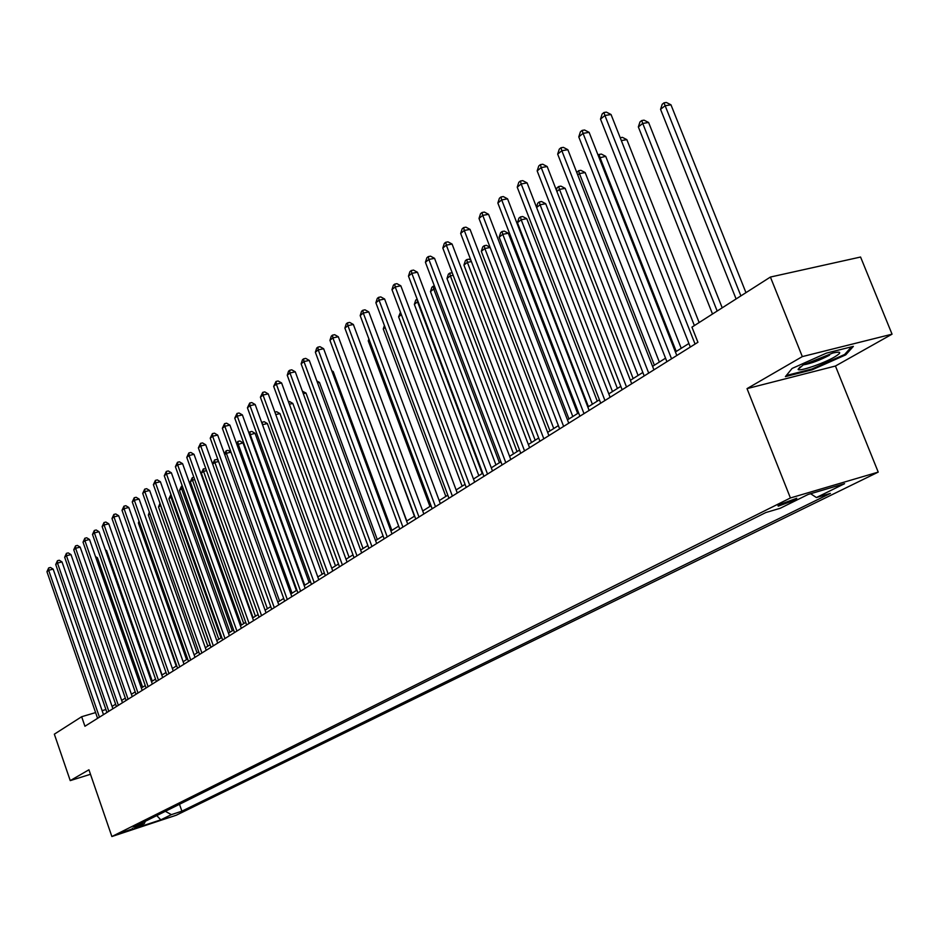 <?xml version="1.0" encoding="UTF-8"?>
<svg xmlns="http://www.w3.org/2000/svg" width="939" height="939" viewBox="0 0 939 939"><rect width="100%" height="100%" fill="white"/><g stroke="black" fill="none" stroke-linecap="round" stroke-linejoin="round"><path stroke-width="1.41" d="M779.781 504.501L778.243 506.156L795.204 499.935L796.788 498.257L779.781 504.501M892.05 334.178L802.329 356.597L747.033 388.629L835.44 366.022L892.05 334.178L860.57 257.028L770.403 277.052L691.949 327.136L697.923 342.277L84.933 726.258L81.658 716.727L54.345 734.169L70.237 780.614L90.484 774.288M835.44 366.022L878.223 472.106L176.262 815.216L111.87 836.532L790.415 497.963L878.223 472.106M132.622 828.797L121.237 832.764L132.622 828.797L132.411 828.198M165.37 811.308L171.368 814.641L181.896 811.167L830.405 493.386L816.414 497.541L810.615 493.714M171.368 814.641L160.792 819.841L133.925 828.726L144.313 823.585L145.322 821.285M816.414 497.541L844.584 483.691L808.115 494.454L780.227 508.281L765.766 512.565L133.573 827.13L144.313 823.585M802.329 356.597L770.403 277.052M747.033 388.629L790.415 497.963M111.87 836.532L88.935 769.78L70.237 780.614M105.896 709.532L102.116 710.659M95.602 712.584L81.658 716.727M688.909 343.474L675.411 351.972M665.54 358.182L652.558 366.351M642.851 372.454L630.362 380.318M620.82 386.328L608.801 393.875M599.411 399.791L587.849 407.068M578.6 412.878L567.473 419.886M558.376 425.613L547.648 432.363M538.693 437.997L528.352 444.499M519.537 450.051L509.584 456.319M500.898 461.777L491.297 467.822M482.74 473.197L473.479 479.031M465.063 484.336L456.131 489.947M447.821 495.17L439.206 500.593M431.024 505.745L422.714 510.98M414.639 516.051L406.622 521.098M398.664 526.11L390.917 530.981M383.065 535.923L375.588 540.629M367.853 545.5L360.635 550.043M352.994 554.843L346.022 559.233M338.486 563.975L331.749 568.212M324.307 572.896L317.805 576.98M310.469 581.605L304.177 585.56M296.924 590.126L290.855 593.941M283.695 598.448L277.827 602.145M270.761 606.594L265.08 610.162M258.096 614.552L252.614 618.003M245.713 622.346L240.419 625.679M233.6 629.975L228.47 633.191M221.733 637.428L216.78 640.551M210.125 644.741L205.336 647.757M198.751 651.901L194.127 654.812M187.612 658.908L183.14 661.725M176.708 665.774L172.377 668.498M166.015 672.5L161.825 675.129M155.534 679.085L151.484 681.644M145.263 685.552L141.343 688.017M135.193 691.89L131.401 694.273M125.321 698.1L121.647 700.412M115.626 704.203L112.081 706.433M181.896 811.167L179.49 804.277M156.766 815.592L160.792 819.841M826.414 353.123L792.082 368.452L785.415 376.621L812.082 369.813L845.71 354.883L853.375 346.362L826.414 353.123M845.264 353.78L845.71 354.883M811.766 369.027L812.082 369.813M103.49 714.626L53.171 569.116L48.687 570.266L99.44 717.173M46.95 571.698L48.675 567.919L48.687 570.266L46.95 571.698L97.586 718.335M48.675 567.919L50.46 567.461L53.171 569.116M142.611 687.219L97.433 557.766L96.024 558.13M95.485 556.581L97.433 557.766M112.891 708.745L62.009 561.921L57.49 563.071L108.807 711.304M55.718 564.527L57.455 560.712L57.49 563.071L55.718 564.527L106.929 712.478M57.455 560.712L59.263 560.243L62.009 561.921M122.469 702.748L71 554.597L66.458 555.747L118.361 705.318M64.65 557.226L66.423 553.364L66.458 555.747L64.65 557.226L116.436 706.527M66.423 553.364L68.23 552.895L71 554.597M132.223 696.632L80.179 547.12L75.601 548.27L128.091 699.226M73.758 549.784L75.543 545.876L75.601 548.27L73.758 549.784L126.131 700.447M75.543 545.876L77.374 545.418L80.179 547.12M152.259 681.151L106.577 550.547L105.72 550.77M105.391 549.831L106.577 550.547M162.083 674.977L115.603 543.27M142.176 690.4L89.522 539.502L84.909 540.653L138.021 693.005M83.031 542.19L84.85 538.247L84.909 540.653L83.031 542.19L136.014 694.261M84.85 538.247L86.693 537.777L89.522 539.502M129.077 530.359L176.203 666.091M128.596 530.735L128.889 529.831M834.442 357.055C841.978 352.489 841.473 351.139 832.905 352.994L803.162 364.966L798.091 369.391C798.831 371.891 823.257 363.593 834.442 357.055M851.497 346.831L844.642 354.473L812.059 368.957L786.319 375.506M803.385 364.837L803.561 364.825C810.956 363.557 819.618 360.341 829.548 355.188M152.329 684.038L99.053 531.732L94.405 532.894L148.139 686.667M92.492 534.455L94.334 530.465L94.405 532.894L92.492 534.455L146.097 687.947M94.334 530.465L96.201 529.995L99.053 531.732M162.67 677.559L108.771 523.809L104.1 524.971L158.456 680.2M102.14 526.568L104.006 522.53L104.1 524.971L102.14 526.568L156.379 681.503M104.006 522.53L105.884 522.061L108.771 523.809M173.234 670.951L118.69 515.734L113.971 516.896L168.997 673.603M111.987 518.528L113.877 514.431L113.971 516.896L111.987 518.528L166.872 674.93M113.877 514.431L115.767 513.973L118.69 515.734M184.009 664.202L128.807 507.494L124.054 508.656L179.736 666.866M122.023 510.311L123.948 506.18L124.054 508.656L122.023 510.311L177.577 668.228M123.948 506.18L125.849 505.71L128.807 507.494M195.007 657.312L139.125 499.079L134.336 500.241L190.699 660M132.258 501.942L134.218 497.752L134.336 500.241L132.258 501.942L188.493 661.385M134.218 497.752L136.132 497.294L139.125 499.079M139.395 522.178L138.385 522.988L186.544 659.577M138.385 522.988L139.007 521.051M149.935 513.833L148.362 515.077L197.084 652.945M148.362 515.077L149.324 512.084M210.019 644.811L160.592 505.393L158.538 507.013L207.836 646.185M158.538 507.013L159.994 503.327M221.029 637.886L171.015 497.13L168.914 498.797L218.81 639.283M171.802 496.942L171.015 497.13L170.992 494.665M168.914 498.797L170.851 494.7M232.262 630.808L181.638 488.714L179.49 490.416L229.996 632.24M183.128 488.35L181.638 488.714L181.462 486.273L182.319 486.062M179.49 490.416L181.462 486.273M206.228 650.281L149.653 490.498L144.829 491.66L201.897 652.992M142.716 493.398L144.7 489.16L144.829 491.66L142.716 493.398L199.643 654.401M144.7 489.16L146.625 488.691L149.653 490.498M243.729 623.602L192.483 480.122L190.288 481.86L241.417 625.057M194.702 479.594L192.483 480.122L192.295 477.669L193.88 477.282M190.288 481.86L192.295 477.669M217.684 643.098L160.405 481.742L155.545 482.904L213.329 645.832M153.386 484.677L155.393 480.381L155.545 482.904L153.386 484.677L211.029 647.276M155.393 480.381L157.341 479.923L160.405 481.742M255.431 616.23L203.54 471.366L201.31 473.127L253.072 617.721M206.521 470.65L203.54 471.366L203.34 468.89L205.864 468.807M201.31 473.127L203.34 468.89M229.386 635.773L171.379 472.798L166.485 473.96L224.996 638.52M164.278 475.768L166.32 471.425L166.485 473.96L164.278 475.768L222.649 639.999M166.32 471.425L168.281 470.955L171.379 472.798M267.38 608.718L214.843 462.411L212.672 464.136M218.611 461.519L214.843 462.411L214.62 459.922L216.522 459.476L218.247 460.474M212.625 464.019L214.62 459.922M241.346 628.285L182.589 463.666L177.659 464.828L236.921 631.055M175.405 466.671L177.471 462.281L177.659 464.828L175.405 466.671L234.515 632.557M177.471 462.281L179.443 461.812L182.589 463.666M279.576 601.042L226.369 453.279L224.714 454.593M230.971 452.187L226.369 453.279L226.135 450.779L228.06 450.321L230.9 451.988M224.444 453.866L226.135 450.779M253.553 620.632L194.033 454.335L189.068 455.497L249.105 623.414M186.767 457.387L188.868 452.938L189.068 455.497L186.767 457.387L246.652 624.963M188.868 452.938L190.852 452.469L194.033 454.335M296.36 590.478L242.978 442.809L237.027 444.84M292.041 593.202L238.142 443.947L237.896 441.436L239.832 440.978L242.978 442.809M236.534 443.478L237.896 441.436M266.03 612.815L205.723 444.804L200.723 445.966L261.558 615.62M198.375 447.891L200.512 443.384L200.723 445.966L198.375 447.891L259.047 617.193M200.512 443.384L202.507 442.915L205.723 444.804M309.119 582.45L255.044 433.29L249.61 434.874M304.776 585.185L250.173 434.428L249.903 431.893L251.852 431.435L255.044 433.29M248.87 432.844L249.903 431.893M278.789 604.822L217.684 435.062L212.637 436.224L274.282 607.65M210.23 438.196L212.402 433.63L212.637 436.224L210.23 438.196L271.711 609.258M212.402 433.63L214.421 433.161L217.684 435.062M291.829 596.652L229.902 425.109L224.82 426.271L287.287 599.505M222.355 428.278L224.562 423.653L224.82 426.271L222.355 428.278L284.67 601.148M224.562 423.653L226.604 423.196L229.902 425.109M305.175 588.295L242.391 414.921L237.262 416.094L300.597 591.159M234.75 418.148L237.004 413.465L237.262 416.094L234.75 418.148L297.909 592.849M237.004 413.465L239.046 412.996L242.391 414.921M318.814 579.75L255.162 404.521L249.997 405.683L314.213 582.638M247.427 407.784L249.715 403.031L249.997 405.683L247.427 407.784L311.466 584.363M249.715 403.031L251.781 402.573L255.162 404.521M332.77 571.006L268.225 393.875L263.026 395.037L328.134 573.917M260.396 397.185L262.72 392.373L263.026 395.037L260.396 397.185L325.328 575.677M262.72 392.373L264.798 391.903L268.225 393.875M347.054 562.062L281.594 382.971L276.348 384.133L342.395 564.985M273.66 386.34L276.019 381.457L276.348 384.133L273.66 386.34L339.507 566.792M276.019 381.457L278.12 380.988L281.594 382.971M361.679 552.907L295.28 371.821L289.987 372.983L356.984 555.841M287.24 375.236L288.543 371.187L289.646 370.283L289.987 372.983L287.24 375.236L354.038 557.696M289.646 370.283L291.759 369.825L295.28 371.821M376.656 543.517L309.283 360.412L303.954 361.562L371.926 546.486M301.137 363.874L302.452 359.778L303.579 358.851L303.954 361.562L301.137 363.874L368.91 548.376M303.579 358.851L305.715 358.393L309.283 360.412M391.997 533.915L323.626 348.721L318.251 349.871L387.232 536.897M315.363 352.231L316.701 348.087L317.863 347.148L318.251 349.871L315.363 352.231L384.145 538.833M317.863 347.148L319.999 346.691L323.626 348.721M407.714 524.068L338.31 336.749L332.899 337.899L402.913 527.072M329.941 340.317L331.303 336.127L332.476 335.153L332.899 337.899L329.941 340.317L399.756 529.056M332.476 335.153L334.648 334.695L338.31 336.749M423.829 513.973L353.369 324.483L347.911 325.633L418.994 517.002M344.883 328.11L346.245 323.861L347.465 322.863L347.911 325.633L344.883 328.11L415.742 519.032M347.465 322.863L349.648 322.406L353.369 324.483M440.344 503.633L368.792 311.912L363.287 313.051L435.473 506.673M360.189 315.598L361.574 311.29L362.818 310.269L363.287 313.051L360.189 315.598L432.151 508.762M362.818 310.269L365.013 309.823L368.792 311.912M457.281 493.022L384.614 299.025L379.063 300.163L452.375 496.085M375.882 302.757L377.29 298.402L378.558 297.358L379.063 300.163L375.882 302.757L448.959 498.222M378.558 297.358L380.776 296.912L384.614 299.025M474.653 482.141L400.824 285.808L395.237 286.935L469.723 485.228M391.974 289.611L393.394 285.198L394.697 284.118L395.237 286.935L391.974 289.611L466.214 487.423M394.697 284.118L396.939 283.672L400.824 285.808M492.482 470.967L417.468 272.251L411.834 273.366L487.517 474.078M408.477 276.113L409.92 271.641L411.27 270.538L411.834 273.366L408.477 276.113L483.925 476.331M411.27 270.538L413.512 270.092L417.468 272.251M510.793 459.5L434.546 258.331L428.865 259.446L505.792 462.634M425.414 262.263L426.881 257.732L428.254 256.605L428.865 259.446L425.414 262.263L502.095 464.946M428.254 256.605L430.532 256.159L434.546 258.331M529.584 447.727L452.07 244.046L446.342 245.149L524.549 450.884M442.809 248.037L444.3 243.447L445.708 242.285L446.342 245.149L442.809 248.037L520.758 453.255M445.708 242.285L447.997 241.851L452.07 244.046M548.892 435.626L470.063 229.386L464.289 230.478L543.834 438.806M460.662 233.435L462.176 228.787L463.62 227.602L464.289 230.478L460.662 233.435L539.937 441.248M463.62 227.602L465.932 227.168L470.063 229.386M322.159 574.245L267.369 423.548L262.486 424.686M261.699 422.515L264.141 421.681L267.369 423.548M262.169 422.139L262.451 424.581M335.481 565.865L279.963 413.606L275.773 414.569M274.881 412.139L276.688 411.728L279.963 413.606M349.108 557.285L292.839 403.441L289.365 404.228M288.473 401.786L289.517 401.54L292.839 403.441M363.041 548.517L305.997 393.054L303.285 393.664M302.381 391.187L305.997 393.054M377.29 539.561L319.448 382.419L317.535 382.854M316.83 380.941L319.448 382.419M391.868 530.382L333.216 371.551L332.136 371.785M331.749 370.729L333.216 371.551M406.787 520.992L347.101 360.47M353.85 352.289L414.404 516.204M369.297 340.059L368.264 340.869L429.933 506.438M368.264 340.869L368.886 338.956M385.131 327.511L383.265 328.99L445.837 496.426M383.265 328.99L384.391 325.516M401.376 314.647L398.617 316.83L462.129 486.167M398.617 316.83L400.472 312.253M482.223 473.526L417.538 301.842L414.345 304.365L478.831 475.662M418.125 301.724L417.538 301.842L417.139 299.095M414.345 304.365L415.719 300.14L416.998 299.118M499.431 462.704L433.736 289.012L430.473 291.595L495.956 464.887M435.414 288.672L433.736 289.012L433.161 286.266L434.405 286.019M430.473 291.595L431.858 287.311L433.161 286.266M517.072 451.6L450.344 275.855L446.987 278.507L513.504 453.842M453.161 275.291L450.344 275.855L449.746 273.096L452.234 272.838M446.987 278.507L448.396 274.165L449.746 273.096M535.171 440.215L467.376 262.357L463.936 265.08L531.509 442.515M471.39 261.558L467.376 262.357L466.742 259.587L468.925 259.164L470.885 260.22M463.936 265.08L465.368 260.69L466.742 259.587M553.74 428.524L484.853 248.518L481.32 251.312L549.984 430.895M490.135 247.485L484.853 248.518L484.184 245.736L486.379 245.314L490.064 247.286M481.32 251.312L482.763 246.863L484.184 245.736M577.661 413.477L508.328 233.248L502.776 234.316L499.161 237.191L568.952 418.958M572.802 416.529L502.776 234.316L502.072 231.522L504.29 231.1L508.328 233.248M499.161 237.191L500.628 232.672L502.072 231.522M597.263 401.141L526.767 218.681L521.18 219.738L517.459 222.684L588.424 406.704M592.38 404.216L521.18 219.738L520.441 216.921L522.671 216.51L526.767 218.681M517.459 222.684L518.95 218.106L520.441 216.921M568.741 423.196L488.562 214.315L482.74 215.395L563.635 426.4M479.007 218.447L480.533 213.728L482.024 212.507L482.74 215.395L479.007 218.447L559.632 428.9M482.024 212.507L484.36 212.073L488.562 214.315M617.393 388.476L545.712 203.728L540.078 204.761L536.627 207.507M612.486 391.563L540.078 204.761L539.291 201.944L541.545 201.521L545.712 203.728M536.474 207.132L537.765 203.153L539.291 201.944M589.14 410.425L507.565 198.833L501.696 199.901L584.011 413.641M497.858 203.035L499.407 198.246L500.945 196.99L501.696 199.901L497.858 203.035L579.891 416.212M500.945 196.99L503.292 196.568L507.565 198.833M638.086 375.459L565.172 188.352L559.491 189.385L556.886 191.462M633.144 378.558L559.491 189.385L558.67 186.544L560.935 186.133L565.172 188.352M556.346 190.089L557.097 187.788L558.67 186.544M610.115 397.279L527.096 182.905L521.18 183.962L604.951 400.519M517.236 187.19L518.809 182.33L520.382 181.039L521.18 183.962L517.236 187.19L600.714 403.171M520.382 181.039L522.753 180.628L527.096 182.905M659.354 362.067L585.161 172.565L579.445 173.586L577.731 174.947M654.389 365.201L579.445 173.586L578.577 170.734L580.865 170.323L585.161 172.565M576.792 172.541L578.577 170.734M631.712 383.758L547.191 166.543L541.216 167.576L626.513 387.009M537.167 170.898L538.763 165.968L540.383 164.642L541.216 167.576L537.167 170.898L622.146 389.744M540.383 164.642L542.765 164.231L547.191 166.543M681.233 348.31L605.714 156.332L599.188 157.952M676.233 351.456L599.951 157.341L599.035 154.465L601.336 154.066L605.714 156.332M598.108 155.205L599.035 154.465M653.931 369.837L567.86 149.7L561.839 150.721L648.696 373.112M557.672 154.125L559.292 149.137L560.959 147.763L561.839 150.721L557.672 154.125L644.201 375.929M560.959 147.763L563.365 147.364L567.86 149.7M699.144 322.547L626.841 139.641L621.336 140.58M620.21 137.728L622.404 137.352L626.841 139.641M676.808 355.505L589.129 132.352L583.06 133.361L671.538 358.804M578.776 136.883L580.419 131.812L582.133 130.404L583.06 133.361L578.776 136.883L666.913 361.703M582.133 130.404L584.563 130.005L589.129 132.352M722.208 307.816L648.591 122.469L642.734 123.443L638.344 126.918L712.513 314.013M717.173 311.032L642.734 123.443L641.724 120.556L644.06 120.169L648.591 122.469M638.344 126.918L639.975 121.941L641.724 120.556M694.391 325.587L611.043 114.511L604.927 115.497L695.071 344.061M600.502 119.112L602.169 113.971L603.941 112.516L604.927 115.497L600.502 119.112L690.306 347.043M603.941 112.516L606.383 112.128L611.043 114.511M745.965 292.663L670.962 104.804L665.07 105.755L660.551 109.335L736.094 298.954M740.894 295.891L664.002 102.844L666.361 102.468L670.962 104.804M660.551 109.335L662.195 104.288L664.002 102.844M777.973 505.499L778.243 506.156M800.11 366.891L798.091 369.391"/></g></svg>
